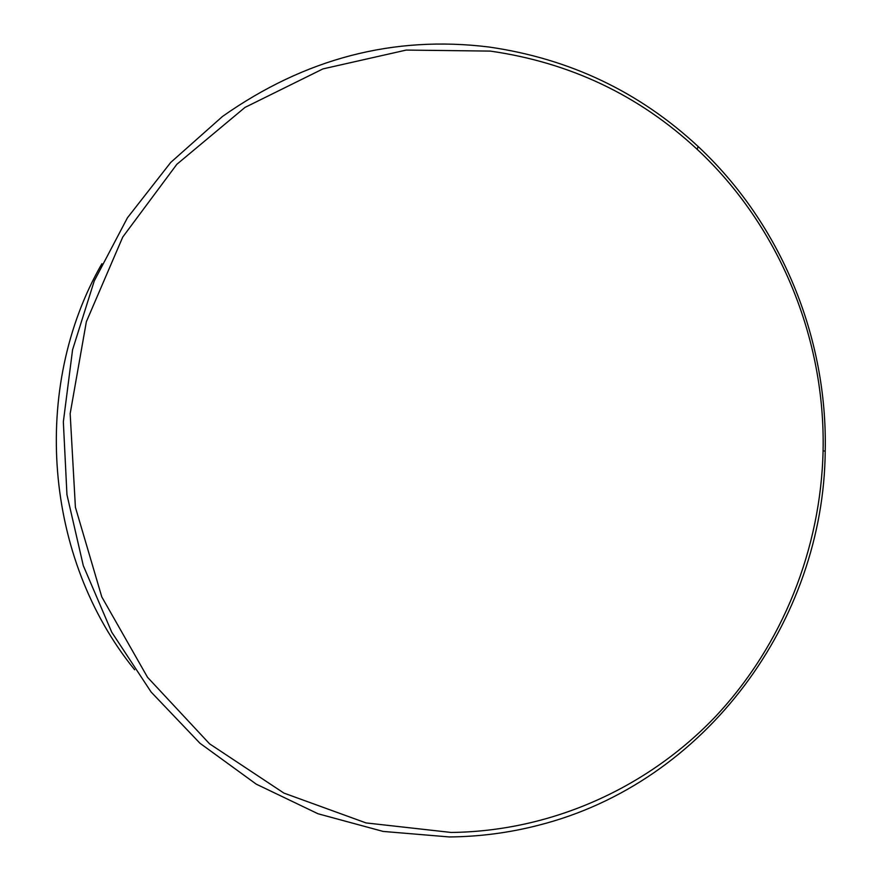 <?xml version="1.0" encoding="UTF-8"?>
<svg xmlns="http://www.w3.org/2000/svg" width="881" height="881" viewBox="0 0 881 881"><rect width="100%" height="100%" fill="white"/><g stroke="black" fill="none" stroke-linecap="round" stroke-linejoin="round"><path stroke-width="1.32" d="M451.171 832.457C552.387 831.301 648.141 787.317 715.647 716.396C782.713 644.87 820.806 548.621 823.085 450.841C825.508 338.59 779.476 226.098 697.234 149.374C639.011 95.269 570.029 62.507 490.299 51.098L406.218 50.074L322.964 68.894L244.984 107.416L176.828 164.318L122.756 237.033L86.349 321.741L70.161 413.641L75.403 507.247L101.789 596.911L147.523 677.291L209.579 743.839L283.924 793.098L366.022 822.92L451.171 832.457M488.933 47.012C569.544 58.609 639.254 91.767 698.082 146.466C781.172 224.038 827.655 337.687 825.222 451.083C823.845 619.916 706.738 782.802 538.434 825.266C509.438 832.765 479.738 836.664 449.343 836.95L383.103 831.422L318.019 813.769L256.239 784.145L199.921 743.212L151.125 692.037L111.744 632.195L83.299 565.646L66.956 494.704L63.344 421.878L72.572 349.779L94.245 280.962L127.426 217.816L170.749 162.412L222.519 116.435C304.958 58.399 393.763 35.262 488.933 47.012M101.899 263.716C30.45 387.904 44.226 558.653 134.661 669.78M697.234 149.374L698.082 146.466M823.085 450.841L825.222 451.083"/></g></svg>
